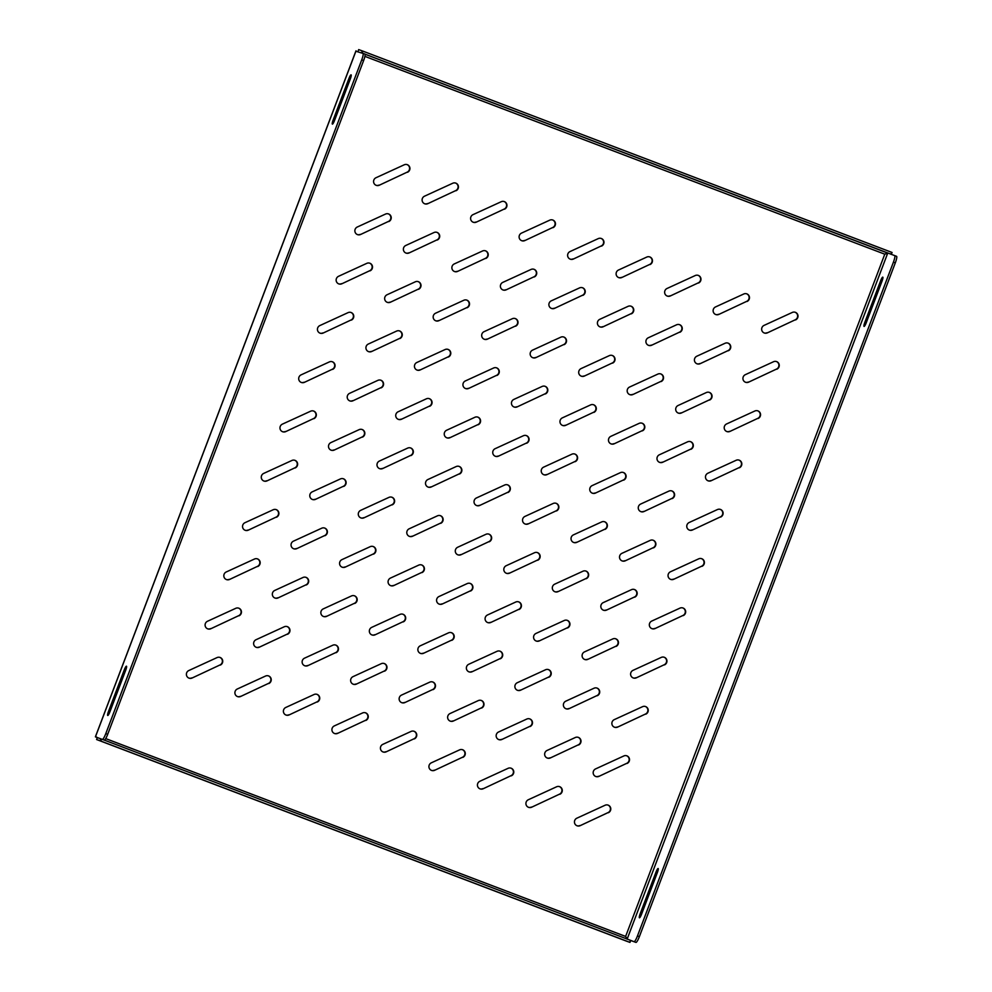 <?xml version="1.0" encoding="UTF-8"?>
<svg xmlns="http://www.w3.org/2000/svg" width="992" height="992" viewBox="0 0 992 992"><rect width="100%" height="100%" fill="white"/><g stroke="black" fill="none" stroke-linecap="round" stroke-linejoin="round"><path stroke-width="1.49" d="M795.572 319.932A4.117 4.055 109.8 0 0 795.324 312.306A4.117 4.055 109.8 0 0 792.286 312.443L764.063 325.388A4.117 4.055 109.8 0 0 764.311 333.002A4.117 4.055 109.8 0 0 767.349 332.866L795.237 319.808A4.117 4.055 109.8 0 0 795.15 312.257M747.063 301.469A4.117 4.055 109.8 0 0 746.815 293.855A4.117 4.055 109.8 0 0 743.777 293.992L715.554 306.925A4.117 4.055 109.8 0 0 715.802 314.551A4.117 4.055 109.8 0 0 718.84 314.414L746.728 301.345A4.117 4.055 109.8 0 0 746.641 293.793M698.554 283.018A4.117 4.055 109.8 0 0 698.306 275.404A4.117 4.055 109.8 0 0 695.268 275.528L667.046 288.474A4.117 4.055 109.8 0 0 667.294 296.087A4.117 4.055 109.8 0 0 670.332 295.951L698.219 282.894A4.117 4.055 109.8 0 0 698.145 275.342M650.058 264.554A4.117 4.055 109.8 0 0 649.797 256.94A4.117 4.055 109.8 0 0 646.759 257.077L618.537 270.01A4.117 4.055 109.8 0 0 618.785 277.636A4.117 4.055 109.8 0 0 621.823 277.5L649.71 264.442A4.117 4.055 109.8 0 0 649.636 256.891M601.549 246.103A4.117 4.055 109.8 0 0 601.301 238.489A4.117 4.055 109.8 0 0 598.25 238.613L570.028 251.559A4.117 4.055 109.8 0 0 570.276 259.172A4.117 4.055 109.8 0 0 573.326 259.048L601.202 245.979A4.117 4.055 109.8 0 0 601.127 238.427M553.04 227.652A4.117 4.055 109.8 0 0 552.792 220.026A4.117 4.055 109.8 0 0 549.742 220.162L521.519 233.108A4.117 4.055 109.8 0 0 521.767 240.721A4.117 4.055 109.8 0 0 524.818 240.585L552.693 227.528A4.117 4.055 109.8 0 0 552.618 219.976M504.531 209.188A4.117 4.055 109.8 0 0 504.283 201.574A4.117 4.055 109.8 0 0 501.245 201.711L473.01 214.644A4.117 4.055 109.8 0 0 473.258 222.258A4.117 4.055 109.8 0 0 476.309 222.134L504.196 209.064A4.117 4.055 109.8 0 0 504.11 201.512M456.022 190.737A4.117 4.055 109.8 0 0 455.774 183.111A4.117 4.055 109.8 0 0 452.736 183.247L424.514 196.193A4.117 4.055 109.8 0 0 424.762 203.806A4.117 4.055 109.8 0 0 427.8 203.67L455.688 190.613A4.117 4.055 109.8 0 0 455.601 183.061M407.514 172.273A4.117 4.055 109.8 0 0 407.266 164.66A4.117 4.055 109.8 0 0 404.228 164.796L376.005 177.729A4.117 4.055 109.8 0 0 376.253 185.355A4.117 4.055 109.8 0 0 379.291 185.219L407.179 172.149A4.117 4.055 109.8 0 0 407.092 164.598M776.848 369.21A4.117 4.055 109.8 0 0 776.6 361.596A4.117 4.055 109.8 0 0 773.562 361.72L745.339 374.666A4.117 4.055 109.8 0 0 745.587 382.28A4.117 4.055 109.8 0 0 748.625 382.143L776.513 369.086A4.117 4.055 109.8 0 0 776.438 361.534M728.351 350.746A4.117 4.055 109.8 0 0 728.091 343.133A4.117 4.055 109.8 0 0 725.053 343.269L696.83 356.215A4.117 4.055 109.8 0 0 697.078 363.828A4.117 4.055 109.8 0 0 700.116 363.692L728.004 350.635A4.117 4.055 109.8 0 0 727.93 343.083M679.842 332.295A4.117 4.055 109.8 0 0 679.594 324.682A4.117 4.055 109.8 0 0 676.544 324.806L648.322 337.751A4.117 4.055 109.8 0 0 648.57 345.365A4.117 4.055 109.8 0 0 651.62 345.241L679.495 332.171A4.117 4.055 109.8 0 0 679.421 324.62M631.334 313.844A4.117 4.055 109.8 0 0 631.086 306.218A4.117 4.055 109.8 0 0 628.035 306.354L599.813 319.3A4.117 4.055 109.8 0 0 600.061 326.914A4.117 4.055 109.8 0 0 603.111 326.777L630.999 313.72A4.117 4.055 109.8 0 0 630.912 306.168M582.825 295.38A4.117 4.055 109.8 0 0 582.577 287.767A4.117 4.055 109.8 0 0 579.539 287.903L551.304 300.836A4.117 4.055 109.8 0 0 551.564 308.462A4.117 4.055 109.8 0 0 554.602 308.326L582.49 295.256A4.117 4.055 109.8 0 0 582.403 287.705M534.316 276.929A4.117 4.055 109.8 0 0 534.068 269.316A4.117 4.055 109.8 0 0 531.03 269.44L502.808 282.385A4.117 4.055 109.8 0 0 503.056 289.999A4.117 4.055 109.8 0 0 506.094 289.862L533.981 276.805A4.117 4.055 109.8 0 0 533.894 269.254M485.807 258.466A4.117 4.055 109.8 0 0 485.559 250.852A4.117 4.055 109.8 0 0 482.521 250.988L454.299 263.922A4.117 4.055 109.8 0 0 454.547 271.548A4.117 4.055 109.8 0 0 457.585 271.411L485.472 258.342A4.117 4.055 109.8 0 0 485.386 250.79M437.298 240.014A4.117 4.055 109.8 0 0 437.05 232.401A4.117 4.055 109.8 0 0 434.012 232.525L405.79 245.47A4.117 4.055 109.8 0 0 406.038 253.084A4.117 4.055 109.8 0 0 409.076 252.96L436.964 239.89A4.117 4.055 109.8 0 0 436.889 232.339M388.802 221.563A4.117 4.055 109.8 0 0 388.554 213.937A4.117 4.055 109.8 0 0 385.504 214.074L357.281 227.019A4.117 4.055 109.8 0 0 357.529 234.633A4.117 4.055 109.8 0 0 360.567 234.496L388.455 221.439A4.117 4.055 109.8 0 0 388.38 213.888M758.136 418.488A4.117 4.055 109.8 0 0 757.888 410.874A4.117 4.055 109.8 0 0 754.838 411.01L726.615 423.944A4.117 4.055 109.8 0 0 726.863 431.557A4.117 4.055 109.8 0 0 729.914 431.433L757.789 418.364A4.117 4.055 109.8 0 0 757.714 410.812M709.627 400.036A4.117 4.055 109.8 0 0 709.379 392.41A4.117 4.055 109.8 0 0 706.341 392.547L678.106 405.492A4.117 4.055 109.8 0 0 678.354 413.106A4.117 4.055 109.8 0 0 681.405 412.97L709.292 399.912A4.117 4.055 109.8 0 0 709.206 392.361M661.118 381.573A4.117 4.055 109.8 0 0 660.87 373.959A4.117 4.055 109.8 0 0 657.832 374.096L629.598 387.029A4.117 4.055 109.8 0 0 629.858 394.655A4.117 4.055 109.8 0 0 632.896 394.518L660.784 381.449A4.117 4.055 109.8 0 0 660.697 373.897M612.61 363.122A4.117 4.055 109.8 0 0 612.362 355.508A4.117 4.055 109.8 0 0 609.324 355.632L581.101 368.578A4.117 4.055 109.8 0 0 581.349 376.191A4.117 4.055 109.8 0 0 584.387 376.055L612.275 362.998A4.117 4.055 109.8 0 0 612.188 355.446M564.101 344.658A4.117 4.055 109.8 0 0 563.853 337.044A4.117 4.055 109.8 0 0 560.815 337.181L532.592 350.114A4.117 4.055 109.8 0 0 532.84 357.74A4.117 4.055 109.8 0 0 535.878 357.604L563.766 344.546A4.117 4.055 109.8 0 0 563.679 336.995M515.604 326.207A4.117 4.055 109.8 0 0 515.344 318.593A4.117 4.055 109.8 0 0 512.306 318.717L484.084 331.663A4.117 4.055 109.8 0 0 484.332 339.276A4.117 4.055 109.8 0 0 487.37 339.152L515.257 326.083A4.117 4.055 109.8 0 0 515.183 318.531M467.096 307.756A4.117 4.055 109.8 0 0 466.848 300.13A4.117 4.055 109.8 0 0 463.797 300.266L435.575 313.212A4.117 4.055 109.8 0 0 435.823 320.825A4.117 4.055 109.8 0 0 438.861 320.689L466.748 307.632A4.117 4.055 109.8 0 0 466.674 300.08M418.587 289.292A4.117 4.055 109.8 0 0 418.339 281.678A4.117 4.055 109.8 0 0 415.288 281.815L387.066 294.748A4.117 4.055 109.8 0 0 387.314 302.362A4.117 4.055 109.8 0 0 390.364 302.238L418.24 289.168A4.117 4.055 109.8 0 0 418.165 281.616M370.078 270.841A4.117 4.055 109.8 0 0 369.83 263.215A4.117 4.055 109.8 0 0 366.792 263.351L338.557 276.297A4.117 4.055 109.8 0 0 338.805 283.91A4.117 4.055 109.8 0 0 341.856 283.774L369.743 270.717A4.117 4.055 109.8 0 0 369.656 263.165M739.412 467.765A4.117 4.055 109.8 0 0 739.164 460.152A4.117 4.055 109.8 0 0 736.126 460.288L707.904 473.221A4.117 4.055 109.8 0 0 708.152 480.847A4.117 4.055 109.8 0 0 711.19 480.711L739.077 467.641A4.117 4.055 109.8 0 0 738.99 460.09M690.903 449.314A4.117 4.055 109.8 0 0 690.655 441.7A4.117 4.055 109.8 0 0 687.617 441.824L659.395 454.77A4.117 4.055 109.8 0 0 659.643 462.384A4.117 4.055 109.8 0 0 662.681 462.26L690.568 449.19A4.117 4.055 109.8 0 0 690.482 441.638M642.394 430.85A4.117 4.055 109.8 0 0 642.146 423.237A4.117 4.055 109.8 0 0 639.108 423.373L610.886 436.319A4.117 4.055 109.8 0 0 611.134 443.932A4.117 4.055 109.8 0 0 614.172 443.796L642.06 430.739A4.117 4.055 109.8 0 0 641.985 423.187M593.898 412.399A4.117 4.055 109.8 0 0 593.638 404.786A4.117 4.055 109.8 0 0 590.6 404.91L562.377 417.855A4.117 4.055 109.8 0 0 562.625 425.469A4.117 4.055 109.8 0 0 565.663 425.345L593.551 412.275A4.117 4.055 109.8 0 0 593.476 404.724M545.389 393.948A4.117 4.055 109.8 0 0 545.141 386.322A4.117 4.055 109.8 0 0 542.091 386.458L513.868 399.404A4.117 4.055 109.8 0 0 514.116 407.018A4.117 4.055 109.8 0 0 517.167 406.881L545.042 393.824A4.117 4.055 109.8 0 0 544.968 386.272M496.88 375.484A4.117 4.055 109.8 0 0 496.632 367.871A4.117 4.055 109.8 0 0 493.582 368.007L465.36 380.94A4.117 4.055 109.8 0 0 465.608 388.566A4.117 4.055 109.8 0 0 468.658 388.43L496.546 375.36A4.117 4.055 109.8 0 0 496.459 367.809M448.372 357.033A4.117 4.055 109.8 0 0 448.124 349.42A4.117 4.055 109.8 0 0 445.086 349.544L416.851 362.489A4.117 4.055 109.8 0 0 417.111 370.103A4.117 4.055 109.8 0 0 420.149 369.966L448.037 356.909A4.117 4.055 109.8 0 0 447.95 349.358M399.863 338.57A4.117 4.055 109.8 0 0 399.615 330.956A4.117 4.055 109.8 0 0 396.577 331.092L368.354 344.026A4.117 4.055 109.8 0 0 368.602 351.652A4.117 4.055 109.8 0 0 371.64 351.515L399.528 338.458A4.117 4.055 109.8 0 0 399.441 330.906M351.354 320.118A4.117 4.055 109.8 0 0 351.106 312.505A4.117 4.055 109.8 0 0 348.068 312.629L319.846 325.574A4.117 4.055 109.8 0 0 320.094 333.188A4.117 4.055 109.8 0 0 323.132 333.064L351.019 319.994A4.117 4.055 109.8 0 0 350.932 312.443M720.688 517.043A4.117 4.055 109.8 0 0 720.44 509.429A4.117 4.055 109.8 0 0 717.402 509.566L689.18 522.511A4.117 4.055 109.8 0 0 689.428 530.125A4.117 4.055 109.8 0 0 692.466 529.988L720.353 516.931A4.117 4.055 109.8 0 0 720.279 509.38M672.192 498.592A4.117 4.055 109.8 0 0 671.944 490.978A4.117 4.055 109.8 0 0 668.893 491.114L640.671 504.048A4.117 4.055 109.8 0 0 640.919 511.661A4.117 4.055 109.8 0 0 643.957 511.537L671.844 498.468A4.117 4.055 109.8 0 0 671.77 490.916M623.683 480.14A4.117 4.055 109.8 0 0 623.435 472.514A4.117 4.055 109.8 0 0 620.384 472.651L592.162 485.596A4.117 4.055 109.8 0 0 592.41 493.21A4.117 4.055 109.8 0 0 595.46 493.074L623.336 480.016A4.117 4.055 109.8 0 0 623.261 472.465M575.174 461.677A4.117 4.055 109.8 0 0 574.926 454.063A4.117 4.055 109.8 0 0 571.876 454.2L543.653 467.133A4.117 4.055 109.8 0 0 543.901 474.759A4.117 4.055 109.8 0 0 546.952 474.622L574.839 461.553A4.117 4.055 109.8 0 0 574.752 454.001M526.665 443.226A4.117 4.055 109.8 0 0 526.417 435.612A4.117 4.055 109.8 0 0 523.379 435.736L495.144 448.682A4.117 4.055 109.8 0 0 495.405 456.295A4.117 4.055 109.8 0 0 498.443 456.159L526.33 443.102A4.117 4.055 109.8 0 0 526.244 435.55M478.156 424.762A4.117 4.055 109.8 0 0 477.908 417.148A4.117 4.055 109.8 0 0 474.87 417.285L446.648 430.23A4.117 4.055 109.8 0 0 446.896 437.844A4.117 4.055 109.8 0 0 449.934 437.708L477.822 424.65A4.117 4.055 109.8 0 0 477.735 417.099M429.648 406.311A4.117 4.055 109.8 0 0 429.4 398.697A4.117 4.055 109.8 0 0 426.362 398.821L398.139 411.767A4.117 4.055 109.8 0 0 398.387 419.38A4.117 4.055 109.8 0 0 401.425 419.256L429.313 406.187A4.117 4.055 109.8 0 0 429.226 398.635M381.139 387.86A4.117 4.055 109.8 0 0 380.891 380.234A4.117 4.055 109.8 0 0 377.853 380.37L349.63 393.316A4.117 4.055 109.8 0 0 349.878 400.929A4.117 4.055 109.8 0 0 352.916 400.793L380.804 387.736A4.117 4.055 109.8 0 0 380.73 380.184M332.642 369.396A4.117 4.055 109.8 0 0 332.394 361.782A4.117 4.055 109.8 0 0 329.344 361.919L301.122 374.852A4.117 4.055 109.8 0 0 301.37 382.478A4.117 4.055 109.8 0 0 304.408 382.342L332.295 369.272A4.117 4.055 109.8 0 0 332.221 361.72M701.976 566.333A4.117 4.055 109.8 0 0 701.728 558.707A4.117 4.055 109.8 0 0 698.678 558.843L670.456 571.789A4.117 4.055 109.8 0 0 670.704 579.402A4.117 4.055 109.8 0 0 673.754 579.266L701.629 566.209A4.117 4.055 109.8 0 0 701.555 558.657M653.468 547.869A4.117 4.055 109.8 0 0 653.22 540.256A4.117 4.055 109.8 0 0 650.182 540.392L621.947 553.325A4.117 4.055 109.8 0 0 622.195 560.951A4.117 4.055 109.8 0 0 625.245 560.815L653.133 547.745A4.117 4.055 109.8 0 0 653.046 540.194M604.959 529.418A4.117 4.055 109.8 0 0 604.711 521.804A4.117 4.055 109.8 0 0 601.673 521.928L573.438 534.874A4.117 4.055 109.8 0 0 573.698 542.488A4.117 4.055 109.8 0 0 576.736 542.364L604.624 529.294A4.117 4.055 109.8 0 0 604.537 521.742M556.45 510.954A4.117 4.055 109.8 0 0 556.202 503.341A4.117 4.055 109.8 0 0 553.164 503.477L524.942 516.423A4.117 4.055 109.8 0 0 525.19 524.036A4.117 4.055 109.8 0 0 528.228 523.9L556.115 510.843A4.117 4.055 109.8 0 0 556.028 503.291M507.941 492.503A4.117 4.055 109.8 0 0 507.693 484.89A4.117 4.055 109.8 0 0 504.655 485.014L476.433 497.959A4.117 4.055 109.8 0 0 476.681 505.573A4.117 4.055 109.8 0 0 479.719 505.449L507.606 492.379A4.117 4.055 109.8 0 0 507.52 484.828M459.445 474.052A4.117 4.055 109.8 0 0 459.184 466.426A4.117 4.055 109.8 0 0 456.146 466.562L427.924 479.508A4.117 4.055 109.8 0 0 428.172 487.122A4.117 4.055 109.8 0 0 431.21 486.985L459.098 473.928A4.117 4.055 109.8 0 0 459.023 466.376M410.936 455.588A4.117 4.055 109.8 0 0 410.688 447.975A4.117 4.055 109.8 0 0 407.638 448.111L379.415 461.044A4.117 4.055 109.8 0 0 379.663 468.67A4.117 4.055 109.8 0 0 382.701 468.534L410.589 455.464A4.117 4.055 109.8 0 0 410.514 447.913M362.427 437.137A4.117 4.055 109.8 0 0 362.179 429.524A4.117 4.055 109.8 0 0 359.129 429.648L330.906 442.593A4.117 4.055 109.8 0 0 331.154 450.207A4.117 4.055 109.8 0 0 334.205 450.07L362.08 437.013A4.117 4.055 109.8 0 0 362.006 429.462M313.918 418.674A4.117 4.055 109.8 0 0 313.67 411.06A4.117 4.055 109.8 0 0 310.632 411.196L282.398 424.13A4.117 4.055 109.8 0 0 282.646 431.756A4.117 4.055 109.8 0 0 285.696 431.619L313.584 418.562A4.117 4.055 109.8 0 0 313.497 411.01M683.252 615.61A4.117 4.055 109.8 0 0 683.004 607.997A4.117 4.055 109.8 0 0 679.966 608.121L651.744 621.066A4.117 4.055 109.8 0 0 651.992 628.68A4.117 4.055 109.8 0 0 655.03 628.556L682.918 615.486A4.117 4.055 109.8 0 0 682.831 607.935M634.744 597.159A4.117 4.055 109.8 0 0 634.496 589.533A4.117 4.055 109.8 0 0 631.458 589.67L603.235 602.615A4.117 4.055 109.8 0 0 603.483 610.229A4.117 4.055 109.8 0 0 606.521 610.092L634.409 597.035A4.117 4.055 109.8 0 0 634.322 589.484M586.235 578.696A4.117 4.055 109.8 0 0 585.987 571.082A4.117 4.055 109.8 0 0 582.949 571.218L554.726 584.152A4.117 4.055 109.8 0 0 554.974 591.765A4.117 4.055 109.8 0 0 558.012 591.641L585.9 578.572A4.117 4.055 109.8 0 0 585.826 571.02M537.738 560.244A4.117 4.055 109.8 0 0 537.478 552.618A4.117 4.055 109.8 0 0 534.44 552.755L506.218 565.7A4.117 4.055 109.8 0 0 506.466 573.314A4.117 4.055 109.8 0 0 509.504 573.178L537.391 560.12A4.117 4.055 109.8 0 0 537.317 552.569M489.23 541.781A4.117 4.055 109.8 0 0 488.982 534.167A4.117 4.055 109.8 0 0 485.931 534.304L457.709 547.237A4.117 4.055 109.8 0 0 457.957 554.863A4.117 4.055 109.8 0 0 461.007 554.726L488.882 541.657A4.117 4.055 109.8 0 0 488.808 534.105M440.721 523.33A4.117 4.055 109.8 0 0 440.473 515.716A4.117 4.055 109.8 0 0 437.422 515.84L409.2 528.786A4.117 4.055 109.8 0 0 409.448 536.399A4.117 4.055 109.8 0 0 412.498 536.263L440.386 523.206A4.117 4.055 109.8 0 0 440.299 515.654M392.212 504.866A4.117 4.055 109.8 0 0 391.964 497.252A4.117 4.055 109.8 0 0 388.926 497.389L360.691 510.334A4.117 4.055 109.8 0 0 360.952 517.948A4.117 4.055 109.8 0 0 363.99 517.812L391.877 504.754A4.117 4.055 109.8 0 0 391.79 497.203M343.703 486.415A4.117 4.055 109.8 0 0 343.455 478.801A4.117 4.055 109.8 0 0 340.417 478.925L312.195 491.871A4.117 4.055 109.8 0 0 312.443 499.484A4.117 4.055 109.8 0 0 315.481 499.36L343.368 486.291A4.117 4.055 109.8 0 0 343.282 478.739M295.194 467.964A4.117 4.055 109.8 0 0 294.946 460.338A4.117 4.055 109.8 0 0 291.908 460.474L263.686 473.42A4.117 4.055 109.8 0 0 263.934 481.033A4.117 4.055 109.8 0 0 266.972 480.897L294.86 467.84A4.117 4.055 109.8 0 0 294.773 460.288M664.528 664.888A4.117 4.055 109.8 0 0 664.28 657.274A4.117 4.055 109.8 0 0 661.242 657.411L633.02 670.344A4.117 4.055 109.8 0 0 633.268 677.958A4.117 4.055 109.8 0 0 636.306 677.834L664.194 664.764A4.117 4.055 109.8 0 0 664.119 657.212M616.032 646.437A4.117 4.055 109.8 0 0 615.784 638.811A4.117 4.055 109.8 0 0 612.734 638.947L584.511 651.893A4.117 4.055 109.8 0 0 584.759 659.506A4.117 4.055 109.8 0 0 587.797 659.37L615.685 646.313A4.117 4.055 109.8 0 0 615.61 638.761M567.523 627.973A4.117 4.055 109.8 0 0 567.275 620.36A4.117 4.055 109.8 0 0 564.225 620.496L536.002 633.429A4.117 4.055 109.8 0 0 536.25 641.055A4.117 4.055 109.8 0 0 539.301 640.919L567.176 627.849A4.117 4.055 109.8 0 0 567.102 620.298M519.014 609.522A4.117 4.055 109.8 0 0 518.766 601.908A4.117 4.055 109.8 0 0 515.728 602.032L487.494 614.978A4.117 4.055 109.8 0 0 487.742 622.592A4.117 4.055 109.8 0 0 490.792 622.468L518.68 609.398A4.117 4.055 109.8 0 0 518.593 601.846M470.506 591.058A4.117 4.055 109.8 0 0 470.258 583.445A4.117 4.055 109.8 0 0 467.22 583.581L438.985 596.527A4.117 4.055 109.8 0 0 439.245 604.14A4.117 4.055 109.8 0 0 442.283 604.004L470.171 590.947A4.117 4.055 109.8 0 0 470.084 583.395M421.997 572.607A4.117 4.055 109.8 0 0 421.749 564.994A4.117 4.055 109.8 0 0 418.711 565.13L390.488 578.063A4.117 4.055 109.8 0 0 390.736 585.677A4.117 4.055 109.8 0 0 393.774 585.553L421.662 572.483A4.117 4.055 109.8 0 0 421.575 564.932M373.488 554.156A4.117 4.055 109.8 0 0 373.24 546.53A4.117 4.055 109.8 0 0 370.202 546.666L341.98 559.612A4.117 4.055 109.8 0 0 342.228 567.226A4.117 4.055 109.8 0 0 345.266 567.089L373.153 554.032A4.117 4.055 109.8 0 0 373.066 546.48M324.979 535.692A4.117 4.055 109.8 0 0 324.731 528.079A4.117 4.055 109.8 0 0 321.693 528.215L293.471 541.148A4.117 4.055 109.8 0 0 293.719 548.774A4.117 4.055 109.8 0 0 296.757 548.638L324.644 535.568A4.117 4.055 109.8 0 0 324.57 528.017M276.483 517.241A4.117 4.055 109.8 0 0 276.235 509.628A4.117 4.055 109.8 0 0 273.184 509.752L244.962 522.697A4.117 4.055 109.8 0 0 245.21 530.311A4.117 4.055 109.8 0 0 248.248 530.174L276.136 517.117A4.117 4.055 109.8 0 0 276.061 509.566M645.817 714.166A4.117 4.055 109.8 0 0 645.569 706.552A4.117 4.055 109.8 0 0 642.518 706.688L614.296 719.622A4.117 4.055 109.8 0 0 614.544 727.248A4.117 4.055 109.8 0 0 617.594 727.111L645.47 714.042A4.117 4.055 109.8 0 0 645.395 706.49M597.308 695.714A4.117 4.055 109.8 0 0 597.06 688.101A4.117 4.055 109.8 0 0 594.022 688.225L565.787 701.17A4.117 4.055 109.8 0 0 566.035 708.784A4.117 4.055 109.8 0 0 569.086 708.66L596.973 695.59A4.117 4.055 109.8 0 0 596.886 688.039M548.799 677.263A4.117 4.055 109.8 0 0 548.551 669.637A4.117 4.055 109.8 0 0 545.513 669.774L517.291 682.719A4.117 4.055 109.8 0 0 517.539 690.333A4.117 4.055 109.8 0 0 520.577 690.196L548.464 677.139A4.117 4.055 109.8 0 0 548.378 669.588M500.29 658.8A4.117 4.055 109.8 0 0 500.042 651.186A4.117 4.055 109.8 0 0 497.004 651.322L468.782 664.256A4.117 4.055 109.8 0 0 469.03 671.869A4.117 4.055 109.8 0 0 472.068 671.745L499.956 658.676A4.117 4.055 109.8 0 0 499.869 651.124M451.782 640.348A4.117 4.055 109.8 0 0 451.534 632.722A4.117 4.055 109.8 0 0 448.496 632.859L420.273 645.804A4.117 4.055 109.8 0 0 420.521 653.418A4.117 4.055 109.8 0 0 423.559 653.282L451.447 640.224A4.117 4.055 109.8 0 0 451.36 632.673M403.285 621.885A4.117 4.055 109.8 0 0 403.025 614.271A4.117 4.055 109.8 0 0 399.987 614.408L371.764 627.341A4.117 4.055 109.8 0 0 372.012 634.967A4.117 4.055 109.8 0 0 375.05 634.83L402.938 621.761A4.117 4.055 109.8 0 0 402.864 614.209M354.776 603.434A4.117 4.055 109.8 0 0 354.528 595.82A4.117 4.055 109.8 0 0 351.478 595.944L323.256 608.89A4.117 4.055 109.8 0 0 323.504 616.503A4.117 4.055 109.8 0 0 326.542 616.379L354.429 603.31A4.117 4.055 109.8 0 0 354.355 595.758M306.268 584.97A4.117 4.055 109.8 0 0 306.02 577.356A4.117 4.055 109.8 0 0 302.969 577.493L274.747 590.438A4.117 4.055 109.8 0 0 274.995 598.052A4.117 4.055 109.8 0 0 278.045 597.916L305.92 584.858A4.117 4.055 109.8 0 0 305.846 577.307M257.759 566.519A4.117 4.055 109.8 0 0 257.511 558.905A4.117 4.055 109.8 0 0 254.473 559.029L226.238 571.975A4.117 4.055 109.8 0 0 226.486 579.588A4.117 4.055 109.8 0 0 229.536 579.464L257.424 566.395A4.117 4.055 109.8 0 0 257.337 558.843M627.093 763.456A4.117 4.055 109.8 0 0 626.845 755.83A4.117 4.055 109.8 0 0 623.807 755.966L595.584 768.912A4.117 4.055 109.8 0 0 595.832 776.525A4.117 4.055 109.8 0 0 598.87 776.389L626.758 763.332A4.117 4.055 109.8 0 0 626.671 755.78M578.584 744.992A4.117 4.055 109.8 0 0 578.336 737.378A4.117 4.055 109.8 0 0 575.298 737.515L547.076 750.448A4.117 4.055 109.8 0 0 547.324 758.074A4.117 4.055 109.8 0 0 550.362 757.938L578.249 744.868A4.117 4.055 109.8 0 0 578.162 737.316M530.075 726.541A4.117 4.055 109.8 0 0 529.827 718.927A4.117 4.055 109.8 0 0 526.789 719.051L498.567 731.997A4.117 4.055 109.8 0 0 498.815 739.61A4.117 4.055 109.8 0 0 501.853 739.474L529.74 726.417A4.117 4.055 109.8 0 0 529.666 718.865M481.579 708.077A4.117 4.055 109.8 0 0 481.318 700.464A4.117 4.055 109.8 0 0 478.28 700.6L450.058 713.533A4.117 4.055 109.8 0 0 450.306 721.159A4.117 4.055 109.8 0 0 453.344 721.023L481.232 707.953A4.117 4.055 109.8 0 0 481.157 700.402M433.07 689.626A4.117 4.055 109.8 0 0 432.822 682.012A4.117 4.055 109.8 0 0 429.772 682.136L401.549 695.082A4.117 4.055 109.8 0 0 401.797 702.696A4.117 4.055 109.8 0 0 404.848 702.572L432.723 689.502A4.117 4.055 109.8 0 0 432.648 681.95M384.561 671.162A4.117 4.055 109.8 0 0 384.313 663.549A4.117 4.055 109.8 0 0 381.263 663.685L353.04 676.631A4.117 4.055 109.8 0 0 353.288 684.244A4.117 4.055 109.8 0 0 356.339 684.108L384.226 671.051A4.117 4.055 109.8 0 0 384.14 663.499M336.052 652.711A4.117 4.055 109.8 0 0 335.804 645.098A4.117 4.055 109.8 0 0 332.766 645.234L304.532 658.167A4.117 4.055 109.8 0 0 304.792 665.781A4.117 4.055 109.8 0 0 307.83 665.657L335.718 652.587A4.117 4.055 109.8 0 0 335.631 645.036M287.544 634.26A4.117 4.055 109.8 0 0 287.296 626.634A4.117 4.055 109.8 0 0 284.258 626.77L256.035 639.716A4.117 4.055 109.8 0 0 256.283 647.33A4.117 4.055 109.8 0 0 259.321 647.193L287.209 634.136A4.117 4.055 109.8 0 0 287.122 626.584M239.035 615.796A4.117 4.055 109.8 0 0 238.787 608.183A4.117 4.055 109.8 0 0 235.749 608.319L207.526 621.252A4.117 4.055 109.8 0 0 207.774 628.878A4.117 4.055 109.8 0 0 210.812 628.742L238.7 615.672A4.117 4.055 109.8 0 0 238.613 608.121M608.369 812.733A4.117 4.055 109.8 0 0 608.121 805.12A4.117 4.055 109.8 0 0 605.083 805.244L576.86 818.189A4.117 4.055 109.8 0 0 577.108 825.803A4.117 4.055 109.8 0 0 580.146 825.666L608.034 812.609A4.117 4.055 109.8 0 0 607.96 805.058M559.872 794.27A4.117 4.055 109.8 0 0 559.624 786.656A4.117 4.055 109.8 0 0 556.574 786.792L528.352 799.726A4.117 4.055 109.8 0 0 528.6 807.352A4.117 4.055 109.8 0 0 531.638 807.215L559.525 794.158A4.117 4.055 109.8 0 0 559.451 786.606M511.364 775.818A4.117 4.055 109.8 0 0 511.116 768.205A4.117 4.055 109.8 0 0 508.065 768.329L479.843 781.274A4.117 4.055 109.8 0 0 480.091 788.888A4.117 4.055 109.8 0 0 483.141 788.764L511.016 775.694A4.117 4.055 109.8 0 0 510.942 768.143M462.855 757.367A4.117 4.055 109.8 0 0 462.607 749.741A4.117 4.055 109.8 0 0 459.569 749.878L431.334 762.823A4.117 4.055 109.8 0 0 431.582 770.437A4.117 4.055 109.8 0 0 434.632 770.3L462.52 757.243A4.117 4.055 109.8 0 0 462.433 749.692M414.346 738.904A4.117 4.055 109.8 0 0 414.098 731.29A4.117 4.055 109.8 0 0 411.06 731.426L382.825 744.36A4.117 4.055 109.8 0 0 383.086 751.973A4.117 4.055 109.8 0 0 386.124 751.849L414.011 738.78A4.117 4.055 109.8 0 0 413.924 731.228M365.837 720.452A4.117 4.055 109.8 0 0 365.589 712.826A4.117 4.055 109.8 0 0 362.551 712.963L334.329 725.908A4.117 4.055 109.8 0 0 334.577 733.522A4.117 4.055 109.8 0 0 337.615 733.386L365.502 720.328A4.117 4.055 109.8 0 0 365.416 712.777M317.328 701.989A4.117 4.055 109.8 0 0 317.08 694.375A4.117 4.055 109.8 0 0 314.042 694.512L285.82 707.445A4.117 4.055 109.8 0 0 286.068 715.071A4.117 4.055 109.8 0 0 289.106 714.934L316.994 701.865A4.117 4.055 109.8 0 0 316.907 694.313M268.82 683.538A4.117 4.055 109.8 0 0 268.572 675.924A4.117 4.055 109.8 0 0 265.534 676.048L237.311 688.994A4.117 4.055 109.8 0 0 237.559 696.607A4.117 4.055 109.8 0 0 240.597 696.483L268.485 683.414A4.117 4.055 109.8 0 0 268.41 675.862M220.323 665.074A4.117 4.055 109.8 0 0 220.075 657.46A4.117 4.055 109.8 0 0 217.025 657.597L188.802 670.542A4.117 4.055 109.8 0 0 189.05 678.156A4.117 4.055 109.8 0 0 192.088 678.02L219.976 664.962A4.117 4.055 109.8 0 0 219.902 657.411M795.237 319.808L767.349 332.866M764.138 332.94A4.117 4.055 109.8 0 0 767.014 332.742M746.728 301.345L718.84 314.414M715.629 314.476A4.117 4.055 109.8 0 0 718.506 314.29M698.219 282.894L670.332 295.951M667.12 296.025A4.117 4.055 109.8 0 0 669.997 295.839M649.71 264.442L621.823 277.5M618.624 277.562A4.117 4.055 109.8 0 0 621.488 277.376M601.202 245.979L573.326 259.048M570.115 259.11A4.117 4.055 109.8 0 0 572.979 258.924M552.693 227.528L524.818 240.585M521.606 240.659A4.117 4.055 109.8 0 0 524.47 240.461M504.196 209.064L476.309 222.134M473.097 222.196A4.117 4.055 109.8 0 0 475.962 222.01M455.688 190.613L427.8 203.67M424.588 203.744A4.117 4.055 109.8 0 0 427.465 203.558M407.179 172.149L379.291 185.219M376.08 185.281A4.117 4.055 109.8 0 0 378.956 185.095M776.513 369.086L748.625 382.143M745.414 382.218A4.117 4.055 109.8 0 0 748.29 382.032M728.004 350.635L700.116 363.692M696.917 363.766A4.117 4.055 109.8 0 0 699.782 363.568M679.495 332.171L651.62 345.241M648.408 345.303A4.117 4.055 109.8 0 0 651.273 345.117M630.999 313.72L603.111 326.777M599.9 326.852A4.117 4.055 109.8 0 0 602.764 326.653M582.49 295.256L554.602 308.326M551.391 308.388A4.117 4.055 109.8 0 0 554.255 308.202M533.981 276.805L506.094 289.862M502.882 289.937A4.117 4.055 109.8 0 0 505.759 289.751M485.472 258.342L457.585 271.411M454.373 271.473A4.117 4.055 109.8 0 0 457.25 271.287M436.964 239.89L409.076 252.96M405.864 253.022A4.117 4.055 109.8 0 0 408.741 252.836M388.455 221.439L360.567 234.496M357.368 234.571A4.117 4.055 109.8 0 0 360.232 234.372M757.789 418.364L729.914 431.433M726.702 431.495A4.117 4.055 109.8 0 0 729.566 431.309M709.292 399.912L681.405 412.97M678.193 413.044A4.117 4.055 109.8 0 0 681.058 412.846M660.784 381.449L632.896 394.518M629.684 394.58A4.117 4.055 109.8 0 0 632.561 394.394M612.275 362.998L584.387 376.055M581.176 376.129A4.117 4.055 109.8 0 0 584.052 375.943M563.766 344.546L535.878 357.604M532.667 357.666A4.117 4.055 109.8 0 0 535.544 357.48M515.257 326.083L487.37 339.152M484.158 339.214A4.117 4.055 109.8 0 0 487.035 339.028M466.748 307.632L438.861 320.689M435.662 320.763A4.117 4.055 109.8 0 0 438.526 320.565M418.24 289.168L390.364 302.238M387.153 302.3A4.117 4.055 109.8 0 0 390.017 302.114M369.743 270.717L341.856 283.774M338.644 283.848A4.117 4.055 109.8 0 0 341.508 283.662M739.077 467.641L711.19 480.711M707.978 480.773A4.117 4.055 109.8 0 0 710.855 480.587M690.568 449.19L662.681 462.26M659.469 462.322A4.117 4.055 109.8 0 0 662.346 462.136M642.06 430.739L614.172 443.796M610.96 443.87A4.117 4.055 109.8 0 0 613.837 443.672M593.551 412.275L565.663 425.345M562.464 425.407A4.117 4.055 109.8 0 0 565.328 425.221M545.042 393.824L517.167 406.881M513.955 406.956A4.117 4.055 109.8 0 0 516.82 406.757M496.546 375.36L468.658 388.43M465.446 388.492A4.117 4.055 109.8 0 0 468.311 388.306M448.037 356.909L420.149 369.966M416.938 370.041A4.117 4.055 109.8 0 0 419.802 369.855M399.528 338.458L371.64 351.515M368.429 351.577A4.117 4.055 109.8 0 0 371.306 351.391M351.019 319.994L323.132 333.064M319.92 333.126A4.117 4.055 109.8 0 0 322.797 332.94M720.353 516.931L692.466 529.988M689.254 530.063A4.117 4.055 109.8 0 0 692.131 529.864M671.844 498.468L643.957 511.537M640.758 511.599A4.117 4.055 109.8 0 0 643.622 511.413M623.336 480.016L595.46 493.074M592.249 493.148A4.117 4.055 109.8 0 0 595.113 492.95M574.839 461.553L546.952 474.622M543.74 474.684A4.117 4.055 109.8 0 0 546.604 474.498M526.33 443.102L498.443 456.159M495.231 456.233A4.117 4.055 109.8 0 0 498.096 456.047M477.822 424.65L449.934 437.708M446.722 437.782A4.117 4.055 109.8 0 0 449.599 437.584M429.313 406.187L401.425 419.256M398.214 419.318A4.117 4.055 109.8 0 0 401.09 419.132M380.804 387.736L352.916 400.793M349.705 400.867A4.117 4.055 109.8 0 0 352.582 400.669M332.295 369.272L304.408 382.342M301.208 382.404A4.117 4.055 109.8 0 0 304.073 382.218M701.629 566.209L673.754 579.266M670.542 579.34A4.117 4.055 109.8 0 0 673.407 579.142M653.133 547.745L625.245 560.815M622.034 560.877A4.117 4.055 109.8 0 0 624.898 560.691M604.624 529.294L576.736 542.364M573.525 542.426A4.117 4.055 109.8 0 0 576.402 542.24M556.115 510.843L528.228 523.9M525.016 523.974A4.117 4.055 109.8 0 0 527.893 523.776M507.606 492.379L479.719 505.449M476.507 505.511A4.117 4.055 109.8 0 0 479.384 505.325M459.098 473.928L431.21 486.985M427.998 487.06A4.117 4.055 109.8 0 0 430.875 486.861M410.589 455.464L382.701 468.534M379.502 468.596A4.117 4.055 109.8 0 0 382.366 468.41M362.08 437.013L334.205 450.07M330.993 450.145A4.117 4.055 109.8 0 0 333.858 449.959M313.584 418.562L285.696 431.619M282.484 431.681A4.117 4.055 109.8 0 0 285.349 431.495M682.918 615.486L655.03 628.556M651.818 628.618A4.117 4.055 109.8 0 0 654.695 628.432M634.409 597.035L606.521 610.092M603.31 610.167A4.117 4.055 109.8 0 0 606.186 609.968M585.9 578.572L558.012 591.641M554.801 591.703A4.117 4.055 109.8 0 0 557.678 591.517M537.391 560.12L509.504 573.178M506.304 573.252A4.117 4.055 109.8 0 0 509.169 573.054M488.882 541.657L461.007 554.726M457.796 554.788A4.117 4.055 109.8 0 0 460.66 554.602M440.386 523.206L412.498 536.263M409.287 536.337A4.117 4.055 109.8 0 0 412.151 536.151M391.877 504.754L363.99 517.812M360.778 517.886A4.117 4.055 109.8 0 0 363.642 517.688M343.368 486.291L315.481 499.36M312.269 499.422A4.117 4.055 109.8 0 0 315.146 499.236M294.86 467.84L266.972 480.897M263.76 480.971A4.117 4.055 109.8 0 0 266.637 480.773M664.194 664.764L636.306 677.834M633.094 677.896A4.117 4.055 109.8 0 0 635.971 677.71M615.685 646.313L587.797 659.37M584.598 659.444A4.117 4.055 109.8 0 0 587.462 659.258M567.176 627.849L539.301 640.919M536.089 640.981A4.117 4.055 109.8 0 0 538.954 640.795M518.68 609.398L490.792 622.468M487.58 622.53A4.117 4.055 109.8 0 0 490.445 622.344M470.171 590.947L442.283 604.004M439.072 604.078A4.117 4.055 109.8 0 0 441.948 603.88M421.662 572.483L393.774 585.553M390.563 585.615A4.117 4.055 109.8 0 0 393.44 585.429M373.153 554.032L345.266 567.089M342.054 567.164A4.117 4.055 109.8 0 0 344.931 566.965M324.644 535.568L296.757 548.638M293.545 548.7A4.117 4.055 109.8 0 0 296.422 548.514M276.136 517.117L248.248 530.174M245.049 530.249A4.117 4.055 109.8 0 0 247.913 530.063M645.47 714.042L617.594 727.111M614.383 727.173A4.117 4.055 109.8 0 0 617.247 726.987M596.973 695.59L569.086 708.66M565.874 708.722A4.117 4.055 109.8 0 0 568.738 708.536M548.464 677.139L520.577 690.196M517.365 690.271A4.117 4.055 109.8 0 0 520.242 690.072M499.956 658.676L472.068 671.745M468.856 671.807A4.117 4.055 109.8 0 0 471.733 671.621M451.447 640.224L423.559 653.282M420.348 653.356A4.117 4.055 109.8 0 0 423.224 653.158M402.938 621.761L375.05 634.83M371.839 634.892A4.117 4.055 109.8 0 0 374.716 634.706M354.429 603.31L326.542 616.379M323.342 616.441A4.117 4.055 109.8 0 0 326.207 616.255M305.92 584.858L278.045 597.916M274.834 597.99A4.117 4.055 109.8 0 0 277.698 597.792M257.424 566.395L229.536 579.464M226.325 579.526A4.117 4.055 109.8 0 0 229.189 579.34M626.758 763.332L598.87 776.389M595.659 776.463A4.117 4.055 109.8 0 0 598.536 776.265M578.249 744.868L550.362 757.938M547.15 758A4.117 4.055 109.8 0 0 550.027 757.814M529.74 726.417L501.853 739.474M498.641 739.548A4.117 4.055 109.8 0 0 501.518 739.362M481.232 707.953L453.344 721.023M450.145 721.085A4.117 4.055 109.8 0 0 453.009 720.899M432.723 689.502L404.848 702.572M401.636 702.634A4.117 4.055 109.8 0 0 404.5 702.448M384.226 671.051L356.339 684.108M353.127 684.182A4.117 4.055 109.8 0 0 355.992 683.984M335.718 652.587L307.83 665.657M304.618 665.719A4.117 4.055 109.8 0 0 307.483 665.533M287.209 634.136L259.321 647.193M256.11 647.268A4.117 4.055 109.8 0 0 258.986 647.069M238.7 615.672L210.812 628.742M207.601 628.804A4.117 4.055 109.8 0 0 210.478 628.618M608.034 812.609L580.146 825.666M576.935 825.741A4.117 4.055 109.8 0 0 579.812 825.555M559.525 794.158L531.638 807.215M528.438 807.277A4.117 4.055 109.8 0 0 531.303 807.091M511.016 775.694L483.141 788.764M479.93 788.826A4.117 4.055 109.8 0 0 482.794 788.64M462.52 757.243L434.632 770.3M431.421 770.375A4.117 4.055 109.8 0 0 434.285 770.176M414.011 738.78L386.124 751.849M382.912 751.911A4.117 4.055 109.8 0 0 385.789 751.725M365.502 720.328L337.615 733.386M334.403 733.46A4.117 4.055 109.8 0 0 337.28 733.274M316.994 701.865L289.106 714.934M285.894 714.996A4.117 4.055 109.8 0 0 288.771 714.81M268.485 683.414L240.597 696.483M237.386 696.545A4.117 4.055 109.8 0 0 240.262 696.359M219.976 664.962L192.088 678.02M188.889 678.094A4.117 4.055 109.8 0 0 191.754 677.896M364.907 56.37L884.777 254.188L887.741 253.096L885.186 254.101M625.878 936.77L627.118 939.188L625.617 936.423L105.698 738.594M365.006 54.138L894.672 255.601A6.584 1.153 110.8 0 1 893.42 262.148L637.484 935.915A6.584 1.153 110.8 0 1 634.049 941.681L104.259 740.094A6.584 1.153 -69.2 0 0 107.682 734.328L363.618 60.574A6.584 1.153 -69.2 0 0 364.882 54.027A6.584 1.153 -69.2 0 0 364.87 54.014L362.985 53.295A6.584 1.153 110.8 0 1 361.733 59.855L363.618 60.574M891.324 254.398L892.056 252.476L891.324 254.398M890.928 254.237L891.659 252.315L362.254 50.89L358.67 49.6L357.963 51.485M355.892 51.237L364.87 54.014M95.592 736.461L97.328 737.602L96.596 739.524L100.18 740.813L100.911 738.891M626.386 941.098L96.596 739.524L626.386 941.11L629.982 942.4L630.304 940.317M864.838 322.326A4.117 0.719 -69.2 0 0 864.057 326.418A4.117 0.719 -69.2 0 0 866.202 322.822L882 281.232A4.117 0.719 -69.2 0 0 882.781 277.14A4.117 0.719 -69.2 0 0 880.636 280.748L864.838 322.326L866.19 322.846M640.2 913.694A4.117 0.719 -69.2 0 0 639.418 917.786A4.117 0.719 -69.2 0 0 641.564 914.178L657.361 872.6A4.117 0.719 -69.2 0 0 658.142 868.508A4.117 0.719 -69.2 0 0 655.997 872.117L640.2 913.694L641.551 914.202M350.3 78.963L348.948 78.442L333.151 120.032L334.502 120.54A4.117 0.719 110.8 0 1 332.37 124.124A4.117 0.719 110.8 0 1 333.151 120.032M334.515 120.516L350.312 78.938A4.117 0.719 110.8 0 0 351.094 74.846A4.117 0.719 110.8 0 0 348.948 78.442M125.662 670.319L124.31 669.811L108.512 711.388L109.864 711.909A4.117 0.719 110.8 0 1 107.731 715.48A4.117 0.719 110.8 0 1 108.512 711.388M109.876 711.884L125.674 670.307A4.117 0.719 110.8 0 0 126.455 666.202A4.117 0.719 110.8 0 0 124.31 669.811M356.054 50.803L95.43 736.882L104.259 740.094M107.682 734.328L105.797 733.609L361.733 59.855M105.797 733.609A6.584 1.153 110.8 0 1 102.362 739.375M101.482 739.114L100.75 741.036L629.573 942.239M630.701 940.515L635.946 942.4A6.584 1.153 -69.2 0 0 639.369 936.634L637.484 935.915M893.42 262.148L895.305 262.868L639.369 936.634M895.305 262.868A6.584 1.153 -69.2 0 0 896.57 256.32A6.584 1.153 -69.2 0 0 896.557 256.32L894.672 255.601L896.57 256.32M884.777 254.188L625.617 936.423M365.044 54.225L887.741 253.096L627.142 939.114M362.824 51.113L362.117 52.985M362.254 50.89L361.534 52.774M629.97 942.4L630.701 940.478L629.982 942.4M635.946 942.4L634.049 941.681M880.636 280.748L881.987 281.257M655.997 872.117L657.349 872.625M95.455 736.647L355.905 51.001"/></g></svg>
